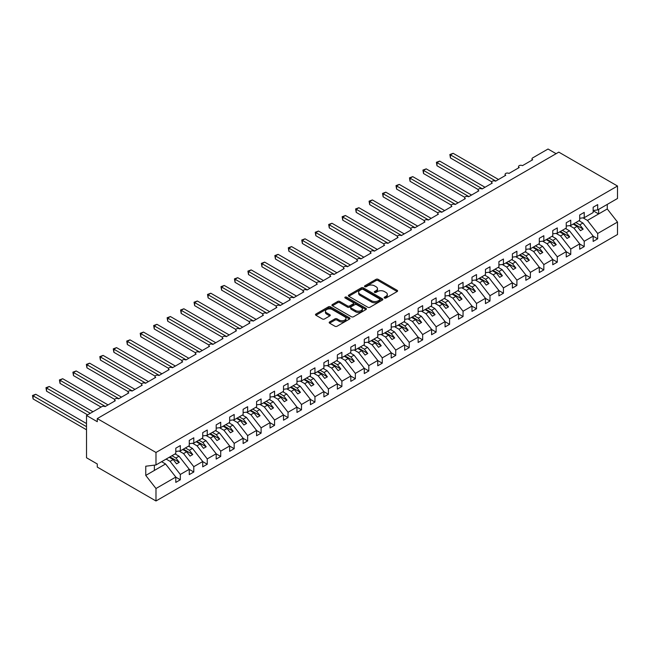 <?xml version="1.0" encoding="UTF-8"?>
<svg xmlns="http://www.w3.org/2000/svg" width="650" height="650" viewBox="0 0 650 650"><rect width="100%" height="100%" fill="white"/><g stroke="black" fill="none" stroke-linecap="round" stroke-linejoin="round"><path stroke-width="0.97" d="M384.459 298.033A1.048 0.601 0 0 0 385.938 298.033L397.166 291.541A1.495 0.861 0 0 0 397.605 290.932A1.495 0.861 0 0 0 397.166 290.322L378.137 279.338A1.495 0.861 0 0 0 376.025 279.338L364.796 285.821A1.048 0.601 0 0 0 364.488 286.252A1.048 0.601 0 0 0 364.796 286.674A1.048 0.601 0 0 0 366.275 286.674L367.729 285.838A4.786 2.762 0 0 1 374.489 285.838L376.082 286.756A4.786 2.762 0 0 1 377.479 288.706A4.786 2.762 0 0 1 376.082 290.664L374.627 291.501A1.048 0.601 0 0 0 374.319 291.923A1.048 0.601 0 0 0 374.627 292.354A1.048 0.601 0 0 0 376.106 292.354L377.561 291.517A4.786 2.762 0 0 1 384.321 291.517L385.913 292.427A4.786 2.762 0 0 1 387.311 294.385A4.786 2.762 0 0 1 385.913 296.335L384.459 297.172A1.048 0.601 0 0 0 384.15 297.602A1.048 0.601 0 0 0 384.459 298.033L384.459 297.172M329.615 321.945A1.495 0.861 0 0 0 329.176 322.554A1.495 0.861 0 0 0 329.615 323.164L334.953 326.243A1.495 0.861 0 0 0 337.066 326.243L349.546 319.044A1.495 0.861 0 0 0 349.976 318.435A1.495 0.861 0 0 0 349.546 317.817L330.509 306.832A1.495 0.861 0 0 0 328.396 306.832L315.924 314.039A1.495 0.861 0 0 0 315.486 314.649A1.495 0.861 0 0 0 315.924 315.258L322.376 318.979A1.495 0.861 0 0 0 324.488 318.979L329.826 315.9A1.495 0.861 0 0 0 330.265 315.291A1.495 0.861 0 0 0 329.826 314.681L326.625 312.829A3.998 2.308 0 0 1 325.455 311.196A3.998 2.308 0 0 1 327.925 309.067A3.998 2.308 0 0 1 332.28 309.562L344.809 316.802A3.998 2.308 0 0 1 345.979 318.435A3.998 2.308 0 0 1 343.517 320.564A3.998 2.308 0 0 1 339.154 320.068L337.066 318.858A1.495 0.861 0 0 0 334.953 318.858L329.615 321.945L329.615 323.164L334.953 320.101L334.953 318.858M593.158 210.494L597.683 209.934L617.5 198.486L617.5 186.022L558.797 152.132L97.281 418.584L97.281 421.696L86.515 415.48L101.863 406.616A2.283 1.316 0 0 1 105.089 406.616L115.326 400.709A2.283 1.316 0 0 1 114.652 399.774A2.283 1.316 0 0 1 116.066 398.556A2.283 1.316 0 0 1 118.552 398.84L128.789 392.933A2.283 1.316 0 0 1 128.115 391.999A2.283 1.316 0 0 1 129.529 390.78A2.283 1.316 0 0 1 132.015 391.072L142.252 385.166A2.283 1.316 0 0 1 141.578 384.231A2.283 1.316 0 0 1 142.992 383.012A2.283 1.316 0 0 1 145.478 383.297L155.716 377.39A2.283 1.316 0 0 1 155.041 376.456A2.283 1.316 0 0 1 156.455 375.237A2.283 1.316 0 0 1 158.941 375.521L169.179 369.614A2.283 1.316 0 0 1 168.504 368.68A2.283 1.316 0 0 1 169.918 367.461A2.283 1.316 0 0 1 172.404 367.754L182.642 361.847A2.283 1.316 0 0 1 181.968 360.912A2.283 1.316 0 0 1 183.381 359.694A2.283 1.316 0 0 1 185.868 359.978L196.105 354.071A2.283 1.316 0 0 1 195.431 353.137A2.283 1.316 0 0 1 196.844 351.918A2.283 1.316 0 0 1 199.339 352.202L209.568 346.296A2.283 1.316 0 0 1 208.894 345.361A2.283 1.316 0 0 1 210.307 344.142A2.283 1.316 0 0 1 212.802 344.435L223.031 338.528A2.283 1.316 0 0 1 222.357 337.594A2.283 1.316 0 0 1 223.771 336.375A2.283 1.316 0 0 1 226.265 336.659L236.494 330.752A2.283 1.316 0 0 1 235.82 329.818A2.283 1.316 0 0 1 237.234 328.599A2.283 1.316 0 0 1 239.728 328.884L249.957 322.977A2.283 1.316 0 0 1 249.283 322.043A2.283 1.316 0 0 1 250.697 320.824A2.283 1.316 0 0 1 253.191 321.116L263.421 315.209A2.283 1.316 0 0 1 262.746 314.275A2.283 1.316 0 0 1 264.16 313.056A2.283 1.316 0 0 1 266.654 313.341L276.884 307.434A2.283 1.316 0 0 1 276.209 306.499A2.283 1.316 0 0 1 277.623 305.281A2.283 1.316 0 0 1 280.118 305.565L290.347 299.658A2.283 1.316 0 0 1 289.673 298.724A2.283 1.316 0 0 1 291.086 297.505A2.283 1.316 0 0 1 293.581 297.798L303.81 291.891A2.283 1.316 0 0 1 303.136 290.956A2.283 1.316 0 0 1 304.549 289.738A2.283 1.316 0 0 1 307.044 290.022L317.273 284.115A2.283 1.316 0 0 1 316.599 283.181A2.283 1.316 0 0 1 318.012 281.962A2.283 1.316 0 0 1 320.507 282.246L330.736 276.339A2.283 1.316 0 0 1 330.062 275.405A2.283 1.316 0 0 1 331.476 274.186A2.283 1.316 0 0 1 333.97 274.479L344.199 268.572A2.283 1.316 0 0 1 343.525 267.637A2.283 1.316 0 0 1 344.939 266.419A2.283 1.316 0 0 1 347.433 266.703L357.662 260.796A2.283 1.316 0 0 1 356.988 259.862A2.283 1.316 0 0 1 358.402 258.643A2.283 1.316 0 0 1 360.896 258.928L371.126 253.021A2.283 1.316 0 0 1 370.451 252.086A2.283 1.316 0 0 1 371.865 250.868A2.283 1.316 0 0 1 374.359 251.16L384.589 245.253A2.283 1.316 0 0 1 383.914 244.319A2.283 1.316 0 0 1 385.328 243.1A2.283 1.316 0 0 1 387.822 243.384L398.052 237.477A2.283 1.316 0 0 1 397.377 236.543A2.283 1.316 0 0 1 398.791 235.324A2.283 1.316 0 0 1 401.286 235.609L411.515 229.702A2.283 1.316 0 0 1 410.841 228.768A2.283 1.316 0 0 1 412.254 227.549A2.283 1.316 0 0 1 414.749 227.841L424.978 221.934A2.283 1.316 0 0 1 424.312 221A2.283 1.316 0 0 1 425.718 219.781A2.283 1.316 0 0 1 428.212 220.066L438.441 214.159A2.283 1.316 0 0 1 437.775 213.224A2.283 1.316 0 0 1 439.181 212.006A2.283 1.316 0 0 1 441.675 212.29L451.904 206.383A2.283 1.316 0 0 1 451.238 205.457A2.283 1.316 0 0 1 452.644 204.238A2.283 1.316 0 0 1 455.138 204.523L465.368 198.616A2.283 1.316 0 0 1 464.701 197.681A2.283 1.316 0 0 1 466.107 196.463A2.283 1.316 0 0 1 468.601 196.747L478.831 190.84A2.283 1.316 0 0 1 478.164 189.906A2.283 1.316 0 0 1 479.57 188.687A2.283 1.316 0 0 1 482.064 188.971L492.294 183.064A2.283 1.316 0 0 1 491.628 182.138A2.283 1.316 0 0 1 493.033 180.919A2.283 1.316 0 0 1 495.527 181.204L505.757 175.297A2.283 1.316 0 0 1 505.091 174.362A2.283 1.316 0 0 1 506.496 173.144A2.283 1.316 0 0 1 508.991 173.428L519.22 167.521A2.283 1.316 0 0 1 518.554 166.587A2.283 1.316 0 0 1 519.959 165.368A2.283 1.316 0 0 1 522.454 165.653L532.683 159.746A2.283 1.316 180 0 1 532.017 158.819A2.283 1.316 180 0 1 532.683 157.885L548.031 149.021L556.108 153.684M617.5 186.022L155.984 452.473L97.281 418.584M367.835 307.263A1.495 0.861 0 0 0 369.947 307.263L382.419 300.056A1.495 0.861 0 0 0 382.858 299.447A1.495 0.861 0 0 0 382.419 298.838L363.391 287.852A1.495 0.861 0 0 0 361.278 287.852L348.806 295.051A1.495 0.861 0 0 0 348.368 295.669A1.495 0.861 0 0 0 348.806 296.278L367.835 307.263M345.572 298.252A1.048 0.601 0 0 1 346.637 298.407L346.637 297.164L365.983 308.327A1.495 0.861 0 0 1 366.421 308.937A1.495 0.861 0 0 1 365.983 309.554L353.511 316.753A1.495 0.861 0 0 1 351.39 316.753L332.361 305.768L332.361 304.549A1.495 0.861 0 0 0 331.923 305.159A1.495 0.861 0 0 0 332.361 305.768M332.361 304.549L337.699 301.462A1.495 0.861 0 0 1 339.82 301.462L347.531 305.923A1.495 0.861 0 0 0 349.651 305.923L353.186 303.875A1.495 0.861 0 0 0 353.624 303.266A1.495 0.861 0 0 0 353.186 302.656L345.158 298.017A1.048 0.601 0 0 1 344.849 297.586A1.048 0.601 0 0 1 345.491 297.026A1.048 0.601 0 0 1 346.637 297.164M155.984 452.473L155.984 464.945L175.801 453.505L175.801 448.183L180.326 445.575L180.326 450.889L175.801 451.449M180.326 450.889L189.264 445.729L189.264 440.407L193.789 437.799L193.789 443.113L189.264 443.682M193.789 443.113L202.727 437.954L202.727 432.64L207.252 430.024L207.252 435.346L202.727 435.906M207.252 435.346L216.19 430.186L216.19 424.864L220.716 422.256L220.716 427.57L216.19 428.131M220.716 427.57L229.653 422.411L229.653 417.089L234.179 414.481L234.179 419.794L229.653 420.363M234.179 419.794L243.116 414.635L243.116 409.321L247.642 406.705L247.642 412.027L243.116 412.588M247.642 412.027L256.579 406.868L256.579 401.546L261.105 398.938L261.105 404.251L256.579 404.812M261.105 404.251L270.043 399.092L270.043 393.778L274.568 391.162L274.568 396.476L270.043 397.044M274.568 396.476L283.506 391.316L283.506 386.002L288.031 383.386L288.031 388.708L283.506 389.269M288.031 388.708L296.969 383.549L296.969 378.227L301.494 375.619L301.494 380.933L296.969 381.493M301.494 380.933L310.432 375.773L310.432 370.459L314.957 367.843L314.957 373.157L310.432 373.726M314.957 373.157L323.895 367.998L323.895 362.684L328.421 360.067L328.421 365.389L323.895 365.95M328.421 365.389L337.358 360.23L337.358 354.908L341.884 352.3L341.884 357.614L337.358 358.174M341.884 357.614L350.821 352.454L350.821 347.141L355.347 344.524L355.347 349.838L350.821 350.407M355.347 349.838L364.284 344.679L364.284 339.365L368.81 336.749L368.81 342.071L364.284 342.631M368.81 342.071L377.748 336.911L377.748 331.589L382.273 328.981L382.273 334.295L377.748 334.864M382.273 334.295L391.211 329.136L391.211 323.822L395.736 321.206L395.736 326.519L391.211 327.088M395.736 326.519L404.674 321.36L404.674 316.046L409.199 313.43L409.199 318.752L404.674 319.312M409.199 318.752L418.137 313.592L418.137 308.271L422.663 305.662L422.663 310.976L418.137 311.545M422.663 310.976L431.6 305.817L431.6 300.503L436.126 297.887L436.126 303.201L431.6 303.769M436.126 303.201L445.063 298.041L445.063 292.727L449.589 290.111L449.589 295.433L445.063 295.994M449.589 295.433L458.526 290.274L458.526 284.952L463.052 282.344L463.052 287.658L458.526 288.226M463.052 287.658L471.989 282.498L471.989 277.184L476.515 274.568L476.515 279.89L471.989 280.451M476.515 279.89L485.452 274.723L485.452 269.409L489.978 266.793L489.978 272.114L485.452 272.675M489.978 272.114L498.916 266.955L498.916 261.633L503.441 259.025L503.441 264.339L498.916 264.908M503.441 264.339L512.379 259.179L512.379 253.866L516.904 251.249L516.904 256.571L512.379 257.132M516.904 256.571L525.842 251.404L525.842 246.09L530.367 243.474L530.367 248.796L525.842 249.356M530.367 248.796L539.305 243.636L539.305 238.314L543.831 235.706L543.831 241.02L539.305 241.589M543.831 241.02L552.768 235.861L552.768 230.547L557.294 227.931L557.294 233.252L552.768 233.813M557.294 233.252L566.231 228.085L566.231 222.771L570.757 220.163L570.757 225.477L566.231 226.037M570.757 225.477L579.694 220.318L579.694 214.996L584.22 212.387L584.22 217.701L579.694 218.27M175.801 477.165L180.326 479.773L180.326 474.459L189.264 469.292L179.034 456.202L175.077 453.919M166.132 459.079L170.089 461.37L180.326 474.459M189.264 469.389L193.789 471.997L193.789 466.684L202.727 461.524L192.498 448.435L188.541 446.152M179.132 451.035L183.552 453.594L193.789 466.684M202.727 461.614L207.252 464.23L207.252 458.908L216.19 453.749L205.961 440.659L202.004 438.376M192.595 443.267L197.015 445.819L207.252 458.908M216.19 453.846L220.716 456.454L220.716 451.141L229.653 445.981L219.424 432.884L215.467 430.601M206.058 435.492L210.478 438.051L220.716 451.141M229.653 446.071L234.179 448.679L234.179 443.365L243.116 438.206L232.887 425.116L228.93 422.833M219.521 427.716L223.949 430.276L234.179 443.365M243.116 438.295L247.642 440.911L247.642 435.589L256.579 430.43L246.35 417.341L242.393 415.058M232.984 419.949L237.412 422.5L247.642 435.589M256.579 430.527L261.105 433.136L261.105 427.822L270.043 422.663L259.813 409.565L255.856 407.282M246.447 412.173L250.876 414.733L261.105 427.822M270.043 422.752L274.568 425.36L274.568 420.046L283.506 414.887L273.276 401.798L269.319 399.514M259.911 404.398L264.339 406.957L274.568 420.046M283.506 414.976L288.031 417.593L288.031 412.271L296.969 407.111L286.739 394.022L282.783 391.739M273.374 396.63L277.802 399.181L288.031 412.271M296.969 407.209L301.494 409.817L301.494 404.503L310.432 399.344L300.202 386.246L296.246 383.963M286.837 388.854L291.265 391.414L301.494 404.503M310.432 399.433L314.957 402.041L314.957 396.727L323.895 391.568L313.666 378.479L309.709 376.196M300.3 381.079L304.728 383.638L314.957 396.727M323.895 391.658L328.421 394.274L328.421 388.952L337.358 383.793L327.129 370.703L323.172 368.42M313.763 373.311L318.191 375.863L328.421 388.952M337.358 383.89L341.884 386.498L341.884 381.184L350.821 376.025L340.592 362.936L336.635 360.644M327.226 365.536L331.654 368.095L341.884 381.184M350.821 376.114L355.347 378.723L355.347 373.409L364.284 368.249L354.055 355.16L350.098 352.877M340.689 357.76L345.118 360.319L355.347 373.409M364.284 368.339L368.81 370.955L368.81 365.633L377.748 360.474L367.518 347.384L363.561 345.101M354.152 349.993L358.581 352.544L368.81 365.633M377.748 360.571L382.273 363.179L382.273 357.866L391.211 352.706L380.981 339.617L377.024 337.326M367.616 342.217L372.044 344.776L382.273 357.866M391.211 352.796L395.736 355.404L395.736 350.09L404.674 344.931L394.444 331.841L390.488 329.558M381.079 334.441L385.507 337.001L395.736 350.09M404.674 345.02L409.199 347.636L409.199 342.314L418.137 337.155L407.908 324.066L403.951 321.783M394.542 326.674L398.97 329.225L409.199 342.314M418.137 337.252L422.663 339.861L422.663 334.547L431.6 329.387L421.371 316.298L417.414 314.007M408.005 318.898L412.433 321.457L422.663 334.547M431.6 329.477L436.126 332.093L436.126 326.771L445.063 321.612L434.834 308.523L430.877 306.239M421.468 311.131L425.896 313.682L436.126 326.771M445.063 321.701L449.589 324.317L449.589 318.996L458.526 313.836L448.297 300.747L444.34 298.464M434.931 303.355L439.359 305.906L449.589 318.996M458.526 313.934L463.052 316.542L463.052 311.228L471.989 306.069L461.76 292.979L457.803 290.688M448.394 295.579L452.823 298.139L463.052 311.228M471.989 306.158L476.515 308.774L476.515 303.452L485.452 298.293L475.223 285.204L471.266 282.921M461.858 287.812L466.286 290.363L476.515 303.452M485.452 298.382L489.978 300.999L489.978 295.677L498.916 290.517L488.686 277.428L484.729 275.145M475.321 280.036L479.749 282.588L489.978 295.677M498.916 290.615L503.441 293.223L503.441 287.909L512.379 282.75L502.149 269.661L498.192 267.369M488.784 272.261L493.212 274.82L503.441 287.909M512.379 282.839L516.904 285.456L516.904 280.134L525.842 274.974L515.613 261.885L511.656 259.602M502.247 264.493L506.675 267.044L516.904 280.134M525.842 275.064L530.367 277.68L530.367 272.366L539.305 267.199L529.076 254.109L525.119 251.826M515.71 256.717L520.138 259.269L530.367 272.366M539.305 267.296L543.831 269.904L543.831 264.591L552.768 259.431L542.539 246.342L538.582 244.051M529.173 248.942L533.601 251.501L543.831 264.591M552.768 259.521L557.294 262.137L557.294 256.815L566.231 251.656L556.002 238.566L552.045 236.283M542.636 241.174L547.064 243.726L557.294 256.815M566.231 251.745L570.757 254.361L570.757 249.047L579.694 243.88L569.465 230.791L565.508 228.507M556.099 233.399L560.528 235.95L570.757 249.047M579.694 243.977L584.22 246.586L584.22 241.272L593.158 236.113L593.158 241.426L597.683 238.818L597.683 233.496L617.5 222.056L617.5 234.52L155.984 500.979L97.281 467.09L97.281 463.978L86.515 457.762L86.515 415.48M569.562 225.623L573.991 228.182L584.22 241.272M597.683 209.934L597.683 204.612L593.158 207.228L593.158 212.542L584.22 217.701M593.158 236.202L597.683 238.818M583.026 217.856L587.454 220.407L597.683 233.496M155.984 464.945L145.754 466.221L145.754 475.418L165.571 463.978L161.614 461.695M165.571 463.978L175.801 477.067L175.801 482.389L180.326 479.773M193.789 471.997L189.264 474.614L189.264 469.292M207.252 464.23L202.727 466.838L202.727 461.524M220.716 456.454L216.19 459.071L216.19 453.749M234.179 448.679L229.653 451.295L229.653 445.981M247.642 440.911L243.116 443.519L243.116 438.206M261.105 433.136L256.579 435.752L256.579 430.43M274.568 425.36L270.043 427.976L270.043 422.663M288.031 417.593L283.506 420.201L283.506 414.887M301.494 409.817L296.969 412.433L296.969 407.111M314.957 402.041L310.432 404.658L310.432 399.344M328.421 394.274L323.895 396.882L323.895 391.568M341.884 386.498L337.358 389.114L337.358 383.793M355.347 378.723L350.821 381.339L350.821 376.025M368.81 370.955L364.284 373.563L364.284 368.249M382.273 363.179L377.748 365.796L377.748 360.474M395.736 355.404L391.211 358.02L391.211 352.706M409.199 347.636L404.674 350.244L404.674 344.931M422.663 339.861L418.137 342.477L418.137 337.155M436.126 332.093L431.6 334.701L431.6 329.387M449.589 324.317L445.063 326.926L445.063 321.612M463.052 316.542L458.526 319.158L458.526 313.836M476.515 308.774L471.989 311.382L471.989 306.069M489.978 300.999L485.452 303.607L485.452 298.293M503.441 293.223L498.916 295.839L498.916 290.517M516.904 285.456L512.379 288.064L512.379 282.75M530.367 277.68L525.842 280.288L525.842 274.974M543.831 269.904L539.305 272.521L539.305 267.199M557.294 262.137L552.768 264.745L552.768 259.431M570.757 254.361L566.231 256.969L566.231 251.656M584.22 246.586L579.694 249.202L579.694 243.88M145.754 475.418L155.984 488.507L175.801 477.067M155.984 488.507L155.984 500.979M170.089 461.37L173.217 459.566L176.581 463.872L179.278 462.312L175.906 458.006L179.034 456.202M169.26 457.275L173.217 459.566M171.949 455.723L175.906 458.006M183.552 453.594L186.68 451.791L190.044 456.097L192.741 454.545L189.369 450.239L192.498 448.435M182.723 449.507L186.68 451.791M185.412 447.948L189.369 450.239M197.015 445.819L200.143 444.015L203.507 448.321L206.204 446.769L202.832 442.463L205.961 440.659M196.186 441.732L200.143 444.015M198.876 440.18L202.832 442.463M210.478 438.051L213.606 436.247L216.97 440.554L219.668 438.994L216.296 434.688L219.424 432.884M209.649 433.956L213.606 436.247M212.339 432.404L216.296 434.688M223.949 430.276L227.069 428.472L230.433 432.778L233.131 431.226L229.759 426.92L232.887 425.116M223.113 426.189L227.069 428.472M225.802 424.629L229.759 426.92M237.412 422.5L240.533 420.696L243.896 425.003L246.594 423.451L243.222 419.144L246.35 417.341M236.576 418.413L240.533 420.696M239.265 416.861L243.222 419.144M250.876 414.733L253.996 412.929L257.359 417.235L260.057 415.675L256.685 411.369L259.813 409.565M250.039 410.637L253.996 412.929M252.728 409.086L256.685 411.369M264.339 406.957L267.459 405.153L270.822 409.459L273.52 407.908L270.148 403.601L273.276 401.798M263.502 402.87L267.459 405.153M266.191 401.31L270.148 403.601M277.802 399.181L280.922 397.377L284.286 401.684L286.983 400.132L283.611 395.826L286.739 394.022M276.965 395.094L280.922 397.377M279.654 393.543L283.611 395.826M291.265 391.414L294.385 389.61L297.749 393.916L300.446 392.356L297.074 388.05L300.202 386.246M290.428 387.327L294.385 389.61M293.118 385.767L297.074 388.05M304.728 383.638L307.848 381.834L311.212 386.141L313.909 384.589L310.537 380.283L313.666 378.479M303.891 379.551L307.848 381.834M306.581 377.999L310.537 380.283M318.191 375.863L321.311 374.059L324.675 378.365L327.373 376.813L324.001 372.507L327.129 370.703M317.354 371.776L321.311 374.059M320.044 370.224L324.001 372.507M331.654 368.095L334.774 366.291L338.138 370.598L340.836 369.037L337.464 364.731L340.592 362.936M330.817 364.008L334.774 366.291M333.507 362.448L337.464 364.731M345.118 360.319L348.238 358.516L351.601 362.822L354.299 361.27L350.927 356.964L354.055 355.16M344.281 356.233L348.238 358.516M346.97 354.681L350.927 356.964M358.581 352.544L361.701 350.74L365.064 355.054L367.762 353.494L364.39 349.188L367.518 347.384M357.744 348.457L361.701 350.74M360.433 346.905L364.39 349.188M372.044 344.776L375.164 342.973L378.527 347.279L381.225 345.727L377.853 341.412L380.981 339.617M371.207 340.689L375.164 342.973M373.896 339.129L377.853 341.412M385.507 337.001L388.627 335.197L391.991 339.503L394.688 337.951L391.316 333.645L394.444 331.841M384.67 332.914L388.627 335.197M387.359 331.362L391.316 333.645M398.97 329.225L402.09 327.421L405.454 331.736L408.151 330.176L404.779 325.869L407.908 324.066M398.133 325.138L402.09 327.421M400.822 323.586L404.779 325.869M412.433 321.457L415.553 319.654L418.917 323.96L421.614 322.408L418.243 318.094L421.371 316.298M411.596 317.371L415.553 319.654M414.286 315.811L418.243 318.094M425.896 313.682L429.016 311.878L432.38 316.184L435.077 314.632L431.706 310.326L434.834 308.523M425.059 309.595L429.016 311.878M427.749 308.043L431.706 310.326M439.359 305.906L442.479 304.102L445.843 308.417L448.541 306.857L445.169 302.551L448.297 300.747M438.523 301.819L442.479 304.102M441.212 300.267L445.169 302.551M452.823 298.139L455.942 296.335L459.306 300.641L462.004 299.089L458.632 294.783L461.76 292.979M451.986 294.052L455.942 296.335M454.675 292.492L458.632 294.783M466.286 290.363L469.406 288.559L472.769 292.866L475.467 291.314L472.095 287.007L475.223 285.204M465.449 286.276L469.406 288.559M468.138 284.724L472.095 287.007M479.749 282.588L482.869 280.792L486.233 285.098L488.93 283.538L485.558 279.232L488.686 277.428M478.912 278.501L482.869 280.792M481.601 276.949L485.558 279.232M493.212 274.82L496.332 273.016L499.696 277.322L502.393 275.771L499.021 271.464L502.149 269.661M492.375 270.733L496.332 273.016M495.064 269.173L499.021 271.464M506.675 267.044L509.795 265.241L513.159 269.547L515.856 267.995L512.484 263.689L515.613 261.885M505.838 262.957L509.795 265.241M508.527 261.406L512.484 263.689M520.138 259.269L523.258 257.473L526.622 261.779L529.319 260.219L525.947 255.913L529.076 254.109M519.301 255.182L523.258 257.473M521.991 253.63L525.947 255.913M533.601 251.501L536.721 249.697L540.085 254.004L542.783 252.452L539.411 248.146L542.539 246.342M532.764 247.414L536.721 249.697M535.454 245.854L539.411 248.146M547.064 243.726L550.184 241.922L553.548 246.228L556.246 244.676L552.874 240.37L556.002 238.566M546.227 239.639L550.184 241.922M548.917 238.087L552.874 240.37M560.528 235.95L563.648 234.154L567.011 238.461L569.709 236.901L566.337 232.594L569.465 230.791M559.691 231.863L563.648 234.154M562.38 230.311L566.337 232.594M573.991 228.182L577.111 226.379L580.474 230.685L583.172 229.133L579.8 224.827L582.928 223.023L593.158 236.113M573.154 224.096L577.111 226.379M575.843 222.536L579.8 224.827M582.928 223.023L578.971 220.732M587.454 220.407L607.271 208.967L617.5 222.056M593.158 210.771L598.65 213.939L598.65 209.373M607.271 204.393L607.271 208.967M154.367 470.446L154.367 465.14M573.796 223.722L583.172 229.133M560.332 231.489L569.709 236.901M546.869 239.265L556.246 244.676M533.406 247.041L542.783 252.452M519.943 254.808L529.319 260.219M506.48 262.584L515.856 267.995M493.017 270.359L502.393 275.771M479.554 278.127L488.93 283.538M466.091 285.902L475.467 291.314M452.628 293.678L462.004 299.089M439.164 301.446L448.541 306.857M425.701 309.221L435.077 314.632M412.238 316.997L421.614 322.408M398.775 324.764L408.151 330.176M385.312 332.54L394.688 337.951M371.849 340.316L381.225 345.727M358.386 348.083L367.762 353.494M344.923 355.859L354.299 361.27M331.459 363.634L340.836 369.037M317.996 371.402L327.373 376.813M304.533 379.178L313.909 384.589M291.07 386.953L300.446 392.356M277.607 394.721L286.983 400.132M264.144 402.496L273.52 407.908M250.681 410.272L260.057 415.675M237.217 418.039L246.594 423.451M223.754 425.815L233.131 431.226M210.291 433.591L219.668 438.994M196.828 441.358L206.204 446.769M183.365 449.134L192.741 454.545M169.902 456.909L179.278 462.312M384.873 298.179L385.913 297.578A4.786 2.762 0 0 0 387.311 295.628L387.311 294.385M377.479 288.706L377.479 289.949A4.786 2.762 0 0 1 376.082 291.907L375.042 292.5M397.15 291.558L378.137 280.581A1.495 0.861 0 0 0 376.025 280.581L365.211 286.829M382.419 298.838L382.419 300.056L363.391 289.096A1.495 0.861 0 0 0 361.278 289.096L348.822 296.286L348.806 295.051M379.779 299.877A1.048 0.601 0 0 0 380.088 299.447A1.048 0.601 0 0 0 379.779 299.024L363.074 289.38A1.048 0.601 0 0 0 361.595 289.38L360.059 290.266A4.786 2.762 0 0 0 358.662 292.216A4.786 2.762 0 0 0 360.059 294.166L371.483 300.763A4.786 2.762 0 0 0 378.243 300.763L379.779 299.877L379.779 301.121A1.048 0.601 0 0 0 380.088 300.69L380.088 299.447M358.662 292.216L358.662 293.459A4.786 2.762 0 0 0 360.059 295.417L360.059 294.166M379.779 301.121L378.243 302.006A4.786 2.762 0 0 1 371.483 302.006L360.059 295.417M332.386 305.776L337.699 302.705L337.699 301.462M353.624 303.266L353.624 304.509A1.495 0.861 0 0 1 353.186 305.118L349.651 307.166A1.495 0.861 0 0 1 347.531 307.166L339.82 302.705A1.495 0.861 0 0 0 337.699 302.705M346.637 298.407L365.958 309.562M355.542 310.546A3.998 2.308 0 0 0 359.897 311.041A3.998 2.308 0 0 0 362.367 308.912A3.998 2.308 0 0 0 361.197 307.279L356.785 304.728A1.495 0.861 0 0 0 354.673 304.728L351.13 306.776A1.495 0.861 0 0 0 350.691 307.385A1.495 0.861 0 0 0 351.13 307.994L355.542 310.546L355.542 311.789A3.998 2.308 0 0 0 359.897 312.284A3.998 2.308 0 0 0 362.367 310.156L362.367 308.912M350.691 307.385L350.691 308.628A1.495 0.861 0 0 0 351.13 309.238L351.13 307.994M355.542 311.789L351.13 309.238M345.979 318.435L345.979 319.678A3.998 2.308 0 0 1 343.517 321.807A3.998 2.308 0 0 1 339.154 321.311L337.066 320.101A1.495 0.861 0 0 0 334.953 320.101M325.455 311.196L325.455 312.439A3.998 2.308 0 0 0 326.625 314.072L326.625 312.829M329.802 315.908L326.625 314.072M349.521 319.053L330.509 308.076A1.495 0.861 0 0 0 328.396 308.076L315.941 315.266L315.924 314.039M449.857 154.529L450.45 154.871L450.45 157.974L449.857 154.529L453.139 153.311L450.45 154.871L495.796 181.049M450.45 157.974L491.701 181.797M453.139 153.311L498.485 179.489M436.394 162.297L436.987 162.638L436.987 165.75L436.394 162.297L439.676 161.086L436.987 162.638L482.332 188.817M436.987 165.75L478.238 189.564M439.676 161.086L485.022 187.265M422.931 170.072L423.524 170.414L423.524 173.526L422.931 170.072L426.213 168.862L423.524 170.414L468.869 196.593M423.524 173.526L464.774 197.34M426.213 168.862L471.559 195.041M409.467 177.848L410.061 178.189L410.061 181.293L409.467 177.848L412.75 176.629L410.061 178.189L455.406 204.368M410.061 181.293L451.311 205.116M412.75 176.629L458.096 202.808M396.004 185.616L396.598 185.957L396.598 189.069L396.004 185.616L399.287 184.405L396.598 185.957L441.943 212.136M396.598 189.069L437.848 212.883M399.287 184.405L444.632 210.584M382.541 193.391L383.134 193.732L383.134 196.844L382.541 193.391L385.824 192.181L383.134 193.732L428.48 219.911M383.134 196.844L424.385 220.659M385.824 192.181L431.169 218.359M369.078 201.167L369.671 201.508L369.671 204.612L369.078 201.167L372.361 199.948L369.671 201.508L415.017 227.687M369.671 204.612L410.922 228.434M372.361 199.948L417.706 226.127M355.615 208.934L356.208 209.276L356.208 212.387L355.615 208.934L358.898 207.724L356.208 209.276L401.554 235.454M356.208 212.387L397.459 236.202M358.898 207.724L404.243 233.903M342.152 216.71L342.745 217.051L342.745 220.163L342.152 216.71L345.434 215.499L342.745 217.051L388.091 243.23M342.745 220.163L383.996 243.977M345.434 215.499L390.78 241.678M328.689 224.486L329.282 224.827L329.282 227.931L328.689 224.486L331.971 223.267L329.282 224.827L374.627 251.006M329.282 227.931L370.533 251.753M331.971 223.267L377.317 249.446M315.226 232.253L315.819 232.594L315.819 235.706L315.226 232.253L318.508 231.043L315.819 232.594L361.164 258.773M315.819 235.706L357.069 259.521M318.508 231.043L363.854 257.221M301.762 240.029L302.356 240.37L302.356 243.482L301.762 240.029L305.045 238.818L302.356 240.37L347.701 266.549M302.356 243.482L343.606 267.296M305.045 238.818L350.391 264.997M288.299 247.804L288.892 248.146L288.892 251.249L288.299 247.804L291.582 246.586L288.892 248.146L334.238 274.324M288.892 251.249L330.143 275.064M291.582 246.586L336.928 272.764M274.836 255.572L275.429 255.913L275.429 259.025L274.836 255.572L278.119 254.361L275.429 255.913L320.775 282.092M275.429 259.025L316.68 282.839M278.119 254.361L323.464 280.54M261.373 263.348L261.966 263.689L261.966 266.801L261.373 263.348L264.656 262.137L261.966 263.689L307.312 289.868M261.966 266.801L303.217 290.615M264.656 262.137L310.001 288.316M247.91 271.115L248.503 271.464L248.503 274.568L247.91 271.115L251.193 269.904L248.503 271.464L293.849 297.643M248.503 274.568L289.754 298.382M251.193 269.904L296.538 296.083M234.447 278.891L235.04 279.232L235.04 282.344L234.447 278.891L237.729 277.68L235.04 279.232L280.386 305.411M235.04 282.344L276.291 306.158M237.729 277.68L283.075 303.859M220.984 286.666L221.577 287.007L221.577 290.119L220.984 286.666L224.266 285.456L221.577 287.007L266.923 313.186M221.577 290.119L262.827 313.934M224.266 285.456L269.612 311.634M207.521 294.434L208.114 294.783L208.114 297.887L207.521 294.434L210.803 293.223L208.114 294.783L253.459 320.962M208.114 297.887L249.364 321.701M210.803 293.223L256.149 319.402M194.058 302.209L194.651 302.551L194.651 305.662L194.058 302.209L197.34 300.999L194.651 302.551L239.996 328.729M194.651 305.662L235.901 329.477M197.34 300.999L242.686 327.178M180.594 309.985L181.188 310.326L181.188 313.438L180.594 309.985L183.877 308.774L181.188 310.326L226.533 336.505M181.188 313.438L222.438 337.252M183.877 308.774L229.222 334.953M167.131 317.752L167.724 318.102L167.724 321.206L167.131 317.752L170.414 316.542L167.724 318.102L213.07 344.281M167.724 321.206L208.975 345.02M170.414 316.542L215.759 342.721M153.668 325.528L154.261 325.869L154.261 328.981L153.668 325.528L156.951 324.317L154.261 325.869L199.607 352.048M154.261 328.981L195.512 352.796M156.951 324.317L202.296 350.496M140.205 333.304L140.798 333.645L140.798 336.757L140.205 333.304L143.487 332.085L140.798 333.645L186.144 359.824M140.798 336.757L182.049 360.571M143.487 332.085L188.833 358.272M126.742 341.071L127.335 341.412L127.335 344.524L126.742 341.071L130.024 339.861L127.335 341.412L172.681 367.591M127.335 344.524L168.586 368.339M130.024 339.861L175.37 366.039M113.279 348.847L113.872 349.188L113.872 352.3L113.279 348.847L116.561 347.636L113.872 349.188L159.218 375.367M113.872 352.3L155.123 376.114M116.561 347.636L161.907 373.815M99.816 356.623L100.409 356.964L100.409 360.067L99.816 356.623L103.098 355.404L100.409 356.964L145.754 383.142M100.409 360.067L141.659 383.89M103.098 355.404L148.444 381.582M86.353 364.39L86.946 364.731L86.946 367.843L86.353 364.39L89.635 363.179L86.946 364.731L132.291 390.91M86.946 367.843L128.196 391.658M89.635 363.179L134.981 389.358M72.889 372.166L73.483 372.507L73.483 375.619L72.889 372.166L76.172 370.955L73.483 372.507L118.828 398.686M73.483 375.619L114.733 399.433M76.172 370.955L121.517 397.134M59.426 379.941L60.019 380.283L60.019 383.386L59.426 379.941L62.709 378.723L60.019 380.283L105.365 406.461M60.019 383.386L101.051 407.079M62.709 378.723L108.054 404.901M45.963 387.709L46.556 388.05L46.556 391.162L45.963 387.709L49.246 386.498L46.556 388.05L90.285 413.303M46.556 391.162L87.587 414.854M49.246 386.498L92.974 411.743M32.5 395.484L33.093 395.826L33.093 398.938L32.5 395.484L35.782 394.274L33.093 395.826L86.515 426.668M33.093 398.938L86.515 429.78M35.782 394.274L86.515 423.556M385.913 297.578L385.913 296.335M374.627 292.354L374.627 291.501M376.082 291.907L376.082 290.664M364.796 286.674L364.796 285.821M376.025 280.581L376.025 279.338M378.137 280.581L378.137 279.338M397.166 291.541L397.166 290.322M361.278 289.096L361.278 287.852M363.391 289.096L363.391 287.852M371.483 302.006L371.483 300.763M378.243 302.006L378.243 300.763M339.82 302.705L339.82 301.462M347.531 307.166L347.531 305.923M349.651 307.166L349.651 305.923M353.186 305.118L353.186 303.875M365.983 309.554L365.983 308.327M337.066 320.101L337.066 318.858M339.154 321.311L339.154 320.068M329.826 315.9L329.826 314.681M328.396 308.076L328.396 306.832M330.509 308.076L330.509 306.832M349.546 319.044L349.546 317.817M518.554 167.911L518.554 166.587M532.017 160.136L532.017 158.819M505.091 175.679L505.091 174.362M491.628 183.454L491.628 182.138M478.164 191.23L478.164 189.906M464.701 198.998L464.701 197.681M451.238 206.773L451.238 205.457M437.775 214.549L437.775 213.224M424.312 222.316L424.312 221M410.841 230.092L410.841 228.768M397.377 237.868L397.377 236.543M383.914 245.635L383.914 244.319M370.451 253.411L370.451 252.086M356.988 261.178L356.988 259.862M343.525 268.954L343.525 267.637M330.062 276.729L330.062 275.405M316.599 284.497L316.599 283.181M303.136 292.273L303.136 290.956M289.673 300.048L289.673 298.724M276.209 307.816L276.209 306.499M262.746 315.591L262.746 314.275M249.283 323.367L249.283 322.043M235.82 331.134L235.82 329.818M222.357 338.91L222.357 337.594M208.894 346.686L208.894 345.361M195.431 354.453L195.431 353.137M181.968 362.229L181.968 360.912M168.504 370.004L168.504 368.68M155.041 377.772L155.041 376.456M141.578 385.548L141.578 384.231M128.115 393.323L128.115 391.999M114.652 401.091L114.652 399.774"/></g></svg>
